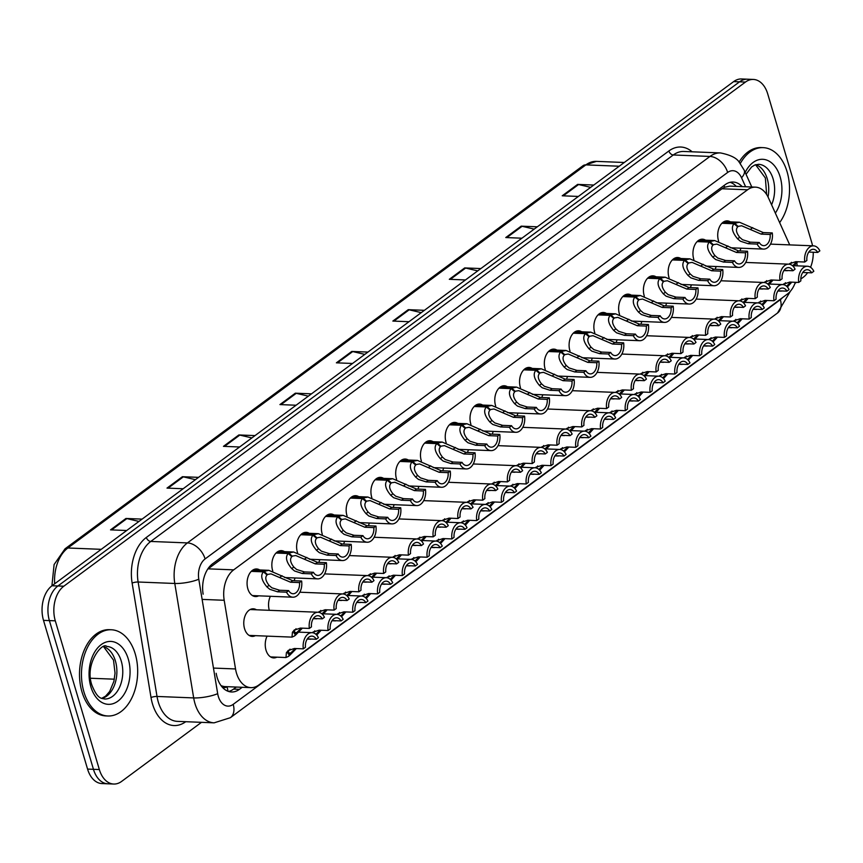 <?xml version="1.0" encoding="UTF-8"?>
<svg xmlns="http://www.w3.org/2000/svg" width="863" height="863" viewBox="0 0 863 863"><rect width="100%" height="100%" fill="white"/><g stroke="black" fill="none" stroke-linecap="round" stroke-linejoin="round"><path stroke-width="1.29" d="M470.939 424.423A13.808 8.986 -87.7 0 1 470.788 423.949A13.808 8.986 -87.7 0 1 479.558 404.078A13.808 8.986 -87.7 0 1 482.644 405.071M446.171 442.751A13.808 8.986 -87.7 0 1 446.02 442.277A13.808 8.986 -87.7 0 1 454.779 422.406A13.808 8.986 -87.7 0 1 457.875 423.388M421.392 461.069A13.808 8.986 -87.7 0 1 421.252 460.594A13.808 8.986 -87.7 0 1 430.011 440.723A13.808 8.986 -87.7 0 1 433.107 441.716M396.624 479.386A13.808 8.986 -87.7 0 1 396.473 478.911A13.808 8.986 -87.7 0 1 405.243 459.04A13.808 8.986 -87.7 0 1 408.328 460.033M347.088 516.031A13.808 8.986 -87.7 0 1 346.937 515.556A13.808 8.986 -87.7 0 1 355.696 495.686A13.808 8.986 -87.7 0 1 358.792 496.667M371.856 497.714A13.808 8.986 -87.7 0 1 371.705 497.239A13.808 8.986 -87.7 0 1 380.475 477.368A13.808 8.986 -87.7 0 1 383.56 478.35M272.773 570.993A13.808 8.986 -87.7 0 1 272.622 570.519A13.808 8.986 -87.7 0 1 281.392 550.648A13.808 8.986 -87.7 0 1 284.477 551.63M297.541 552.676A13.808 8.986 -87.7 0 1 297.39 552.201A13.808 8.986 -87.7 0 1 306.16 532.331A13.808 8.986 -87.7 0 1 309.245 533.312M322.309 534.348A13.808 8.986 -87.7 0 1 322.169 533.873A13.808 8.986 -87.7 0 1 330.928 514.003A13.808 8.986 -87.7 0 1 334.024 514.995M495.707 406.106A13.808 8.986 -87.7 0 1 495.556 405.632A13.808 8.986 -87.7 0 1 504.326 385.761A13.808 8.986 -87.7 0 1 507.412 386.753M520.475 387.789A13.808 8.986 -87.7 0 1 520.335 387.314A13.808 8.986 -87.7 0 1 529.095 367.444A13.808 8.986 -87.7 0 1 532.191 368.425M545.254 369.472A13.808 8.986 -87.7 0 1 545.103 368.986A13.808 8.986 -87.7 0 1 553.863 349.116A13.808 8.986 -87.7 0 1 556.959 350.108M570.022 351.144A13.808 8.986 -87.7 0 1 569.871 350.669A13.808 8.986 -87.7 0 1 578.642 330.799A13.808 8.986 -87.7 0 1 581.727 331.791M594.79 332.827A13.808 8.986 -87.7 0 1 594.639 332.352A13.808 8.986 -87.7 0 1 603.41 312.482A13.808 8.986 -87.7 0 1 606.495 313.463M619.558 314.51A13.808 8.986 -87.7 0 1 619.418 314.024A13.808 8.986 -87.7 0 1 628.178 294.154A13.808 8.986 -87.7 0 1 631.274 295.146M644.337 296.182A13.808 8.986 -87.7 0 1 644.186 295.707A13.808 8.986 -87.7 0 1 652.946 275.836A13.808 8.986 -87.7 0 1 656.042 276.829M669.105 277.864A13.808 8.986 -87.7 0 1 668.954 277.39A13.808 8.986 -87.7 0 1 677.725 257.519A13.808 8.986 -87.7 0 1 680.81 258.501M693.874 259.547A13.808 8.986 -87.7 0 1 693.723 259.073A13.808 8.986 -87.7 0 1 702.493 239.191A13.808 8.986 -87.7 0 1 705.578 240.184M718.642 241.219A13.808 8.986 -87.7 0 1 718.501 240.745A13.808 8.986 -87.7 0 1 727.261 220.874A13.808 8.986 -87.7 0 1 730.357 221.867M258.673 595.826A13.808 8.986 -87.7 0 1 255.513 596.56A13.808 8.986 -87.7 0 1 247.854 588.836A13.808 8.986 -87.7 0 1 256.613 568.965A13.808 8.986 -87.7 0 1 259.709 569.958M492.277 434.143A13.808 8.986 -87.7 0 1 493.323 431.403M467.509 452.471A13.808 8.986 -87.7 0 1 468.555 449.731M442.741 470.788A13.808 8.986 -87.7 0 1 443.787 468.048M417.962 489.105A13.808 8.986 -87.7 0 1 419.008 486.365M343.657 544.068A13.808 8.986 -87.7 0 1 344.704 541.328M318.879 562.396A13.808 8.986 -87.7 0 1 319.925 559.655M294.11 580.713A13.808 8.986 -87.7 0 1 295.157 577.973M269.31 610.303A13.808 8.986 -87.7 0 1 270.389 596.29M393.194 507.433A13.808 8.986 -87.7 0 1 394.24 504.693M368.425 525.75A13.808 8.986 -87.7 0 1 369.472 523.01M517.045 415.826A13.808 8.986 -87.7 0 1 518.091 413.086M541.824 397.509A13.808 8.986 -87.7 0 1 542.87 394.769M566.592 379.181A13.808 8.986 -87.7 0 1 567.638 376.441M591.36 360.863A13.808 8.986 -87.7 0 1 592.406 358.123M616.128 342.546A13.808 8.986 -87.7 0 1 617.174 339.806M640.907 324.229A13.808 8.986 -87.7 0 1 641.953 321.478M665.675 305.901A13.808 8.986 -87.7 0 1 666.721 303.161M690.443 287.584A13.808 8.986 -87.7 0 1 691.49 284.844M715.211 269.267A13.808 8.986 -87.7 0 1 716.258 266.516M739.99 250.939A13.808 8.986 -87.7 0 1 741.037 248.199M255.372 635.653A13.808 8.986 -87.7 0 1 252.212 636.398A13.808 8.986 -87.7 0 1 244.553 628.674A13.808 8.986 -87.7 0 1 253.323 608.803A13.808 8.986 -87.7 0 1 256.408 609.785M276.84 657.175A13.808 8.986 -87.7 0 1 273.69 657.908A13.808 8.986 -87.7 0 1 266.02 650.184A13.808 8.986 -87.7 0 1 267.088 636.128M789.721 244.887L768.415 197.778A25.89 16.85 92.3 0 0 755.481 187.152A25.89 16.85 92.3 0 0 747.563 189.784L233.679 569.86A25.89 16.85 92.3 0 0 224.197 600.281L235.534 668.954A25.89 16.85 92.3 0 0 236.494 673.162A25.89 16.85 92.3 0 0 250.863 687.638A25.89 16.85 92.3 0 0 258.781 685.006L787.434 294.003A25.89 16.85 92.3 0 0 795.373 282.298M250.863 687.638L225.329 686.614A25.89 16.85 -87.7 0 1 220.982 685.556M755.481 187.152L729.882 186.138L724.64 187.206L721.986 188.77L207.713 569.138M797.218 265.847A25.89 16.85 92.3 0 0 796.797 262.935M201.5 722.331L121.629 781.403A25.89 16.85 -87.7 0 1 113.711 784.036A25.89 16.85 -87.7 0 1 99.342 769.548L55.297 620.831A25.89 16.85 -87.7 0 1 63.808 586.214L745.438 82.071L739.548 81.834A25.89 16.85 -87.7 0 1 747.466 79.202A25.89 16.85 -87.7 0 0 739.548 81.834L57.918 585.977L739.548 81.834L733.658 81.597A25.89 16.85 -87.7 0 1 741.576 78.965L753.356 79.439A25.89 16.85 -87.7 0 1 767.725 93.916L811.77 242.632A25.89 16.85 -87.7 0 1 812.547 245.804M55.297 620.831L49.396 620.605A25.89 16.85 -87.7 0 1 57.918 585.977A25.89 16.85 -87.7 0 0 49.396 620.605L93.452 769.321L49.396 620.605L43.506 620.368A25.89 16.85 -87.7 0 1 52.017 585.74L733.658 81.597M113.711 784.036L107.821 783.798A25.89 16.85 -87.7 0 1 93.452 769.321A25.89 16.85 -87.7 0 0 107.821 783.798L101.92 783.561A25.89 16.85 -87.7 0 1 87.562 769.084L43.506 620.368M477.735 270.885L465.642 268.048A6.904 4.649 -126.5 0 0 464.704 267.918L480.864 268.566M465.47 279.957L449.31 279.31L464.704 267.918M534.197 229.127L522.104 226.289A6.904 4.649 -126.5 0 0 521.166 226.16L537.325 226.807M521.921 238.199L505.772 237.552L521.166 226.16M590.659 187.368L578.566 184.531A6.904 4.649 -126.5 0 0 577.627 184.402L593.787 185.049M578.383 196.44L562.223 195.793L577.627 184.402M308.35 396.16L296.257 393.323A6.904 4.649 -126.5 0 0 295.319 393.194L311.478 393.841M296.085 405.232L279.925 404.585L295.319 393.194M251.888 437.919L239.795 435.081A6.904 4.649 -126.5 0 0 238.868 434.952L255.017 435.599M239.623 446.991L223.463 446.344L238.868 434.952M195.426 479.677L183.344 476.84A6.904 4.649 -126.5 0 0 182.406 476.71L198.555 477.358M183.161 488.749L167.001 488.102L182.406 476.71M138.965 521.435L126.883 518.598A6.904 4.649 -126.5 0 0 125.944 518.469L142.104 519.116M126.699 530.508L110.54 529.86L125.944 518.469M421.273 312.643L409.181 309.806A6.904 4.649 -126.5 0 0 408.242 309.677L424.402 310.324M409.008 321.716L392.848 321.068L408.242 309.677M364.812 354.402L352.719 351.565A6.904 4.649 -126.5 0 0 351.78 351.435L367.94 352.082M352.546 363.474L336.387 362.827L351.78 351.435M216.192 673.291A25.89 16.85 92.3 0 0 217.152 677.498A25.89 16.85 92.3 0 0 231.521 691.975A25.89 16.85 92.3 0 0 239.439 689.343L242.212 687.293M236.311 687.056L233.539 689.106A25.89 16.85 -87.7 0 1 228.587 691.457M807.628 272.676A25.89 16.85 -87.7 0 1 803.259 277.26L800.799 279.083M796.398 282.341L794.985 283.388M813.237 252.244A25.89 16.85 -87.7 0 1 810.54 267.282M745.438 82.071A25.89 16.85 -87.7 0 1 753.356 79.439M742.158 186.624A25.89 16.85 92.3 0 0 733.108 182.028A25.89 16.85 92.3 0 0 725.19 184.66L212.611 563.766A25.89 16.85 92.3 0 0 203.129 594.186M730.141 182.309A25.89 16.85 -87.7 0 1 736.268 186.386M290.022 649.138L288.512 651.112L288.415 654.176L290.259 653.356L288.469 656.409L285.955 657.53L286.408 652.665L288.512 650.217M287.962 650.659L294.348 648.491L303.323 648.847A12.945 8.425 92.3 0 1 312.072 632.665L298.835 632.137M303.323 648.847L305.437 647.282A9.493 6.181 -87.7 0 1 311.931 636.117A9.493 6.181 -87.7 0 1 316.29 639.256L318.404 637.692A12.945 8.425 92.3 0 0 312.072 632.665M287.908 652.881L290.755 652.989L295.265 648.523M307.336 638.89L316.29 639.256M290.755 652.989L288.771 655.902M290.259 653.356L287.854 653.259M296.354 648.566L289.137 655.912M296.041 628.728L294.542 630.691L294.445 633.766L296.289 632.946L294.499 635.999L291.985 637.121L292.438 632.255L294.542 629.796M293.992 630.249L300.367 628.07L309.353 628.437A12.945 8.425 92.3 0 1 318.102 612.255L250.162 609.537M309.353 628.437L311.467 626.872A9.493 6.181 -87.7 0 1 317.962 615.707A9.493 6.181 -87.7 0 1 322.32 618.836L324.434 617.272A12.945 8.425 92.3 0 0 318.102 612.255M293.938 632.46L296.775 632.579L301.295 628.113M313.366 618.48L322.32 618.836M296.775 632.579L294.801 635.492M296.289 632.946L293.884 632.849M302.384 628.156L295.168 635.502M251.791 570.864L264.089 571.349L268.825 570.324L292.643 580.659L301.619 581.015A12.945 8.425 92.3 0 1 292.87 597.196A12.945 8.425 92.3 0 1 286.538 592.169L277.552 591.813L269.795 589.31L266.937 586.916C261.511 580.378 260.346 575.351 263.42 571.845L251.262 571.36M263.42 571.845L267.045 574.985C264.876 577.358 265.545 580.821 269.04 585.362L271.845 587.8L279.666 590.249L288.652 590.605A9.493 6.181 -87.7 0 0 293.01 593.744A9.493 6.181 -87.7 0 0 299.504 582.579L290.529 582.212L271.004 573.863L266.581 574.585M264.089 571.349L267.541 574.618M286.538 592.169L288.652 590.605M299.504 582.579L301.619 581.015M135.232 653.895A43.15 28.08 -87.7 0 1 107.843 715.988A43.15 28.08 -87.7 0 1 83.905 691.856A43.15 28.08 -87.7 0 1 111.295 629.763A43.15 28.08 -87.7 0 1 135.232 653.895M107.843 715.988L105.879 715.912A43.15 28.08 -87.7 0 1 81.942 691.781A43.15 28.08 -87.7 0 1 109.321 629.677L111.295 629.763M740.249 163.56A43.15 28.08 -87.7 0 1 763.151 147.638A43.15 28.08 -87.7 0 1 787.088 171.769A43.15 28.08 -87.7 0 1 779.634 222.6M739.073 162.115A43.15 28.08 -87.7 0 1 761.188 147.562L763.151 147.638M312.374 632.687L313.291 631.889M312.74 632.342L319.116 630.163L328.091 630.529A12.945 8.425 92.3 0 1 336.84 614.348L323.603 613.82M328.091 630.529L330.205 628.965A9.493 6.181 -87.7 0 1 336.71 617.8A9.493 6.181 -87.7 0 1 341.068 620.929L343.183 619.364A12.945 8.425 92.3 0 0 336.84 614.348M311.511 639.062L310.205 639.008M315.955 634.327L320.033 630.206M332.115 620.573L341.068 620.929M314.79 630.821L313.258 632.849M321.122 630.249L316.721 635.103M337.142 614.37L338.059 613.571M337.509 614.025L343.884 611.845L352.859 612.201A12.945 8.425 92.3 0 1 361.619 596.031L348.382 595.502M352.859 612.201L354.973 610.637A9.493 6.181 -87.7 0 1 361.478 599.472A9.493 6.181 -87.7 0 1 365.836 602.611L367.951 601.047A12.945 8.425 92.3 0 0 361.619 596.031M336.279 620.745L334.984 620.691M340.723 616.009L344.801 611.878M356.883 602.255L365.836 602.611M339.558 612.503L338.037 614.521M345.89 611.921L341.489 616.775M361.91 596.042L362.827 595.254M362.277 595.697L368.652 593.528L377.638 593.884A12.945 8.425 92.3 0 1 386.387 577.703L373.15 577.174M377.638 593.884L379.752 592.32A9.493 6.181 -87.7 0 1 386.246 581.155A9.493 6.181 -87.7 0 1 390.605 584.294L392.719 582.73A12.945 8.425 92.3 0 0 386.387 577.703M361.058 602.417L359.752 602.363M365.491 597.681L369.58 593.561M381.651 583.927L390.605 584.294M364.326 594.186L362.805 596.204M370.669 593.604L366.257 598.458M386.678 577.725L387.595 576.937M387.045 577.379L393.431 575.2L402.406 575.567A12.945 8.425 92.3 0 1 411.155 559.386L397.919 558.857M402.406 575.567L404.52 574.003A9.493 6.181 -87.7 0 1 411.015 562.838A9.493 6.181 -87.7 0 1 415.373 565.966L417.487 564.402A12.945 8.425 92.3 0 0 411.155 559.386M385.826 584.1L384.52 584.046M390.259 579.364L394.348 575.243M406.419 565.61L415.373 565.966M389.105 575.858L387.573 577.886M395.437 575.287L391.036 580.141M276.559 552.536L288.868 553.032L293.593 551.996L317.411 562.331L326.387 562.698A12.945 8.425 92.3 0 1 317.638 578.868A12.945 8.425 92.3 0 1 311.306 573.852L302.33 573.485L294.563 570.993L291.705 568.598C286.279 562.061 285.114 557.034 288.188 553.528L276.031 553.043M288.188 553.528L291.813 556.667C289.655 559.041 290.313 562.493 293.808 567.034L296.613 569.472L304.434 571.932L313.42 572.288A9.493 6.181 -87.7 0 0 317.778 575.416A9.493 6.181 -87.7 0 0 324.272 564.251L315.297 563.895L295.772 555.545L291.349 556.257M288.868 553.032L292.309 556.301M311.306 573.852L313.42 572.288M324.272 564.251L326.387 562.698M301.327 534.219L313.636 534.715L318.361 533.679L342.18 544.014L351.165 544.37A12.945 8.425 92.3 0 1 342.406 560.551A12.945 8.425 92.3 0 1 336.074 555.524L327.099 555.168L319.332 552.676L316.473 550.27C311.058 543.733 309.882 538.717 312.967 535.211L300.799 534.726M312.967 535.211L316.592 538.339C314.423 540.723 315.092 544.175 318.576 548.717L321.392 551.155L329.213 553.604L338.188 553.97A9.493 6.181 -87.7 0 0 342.546 557.099A9.493 6.181 -87.7 0 0 349.051 545.934L340.065 545.578L320.551 537.218L316.117 537.94M313.636 534.715L317.077 537.983M336.074 555.524L338.188 553.97M349.051 545.934L351.165 544.37M326.106 515.901L338.404 516.387L343.129 515.362L366.948 525.696L375.934 526.052A12.945 8.425 92.3 0 1 367.185 542.234A12.945 8.425 92.3 0 1 360.842 537.207L351.867 536.851L344.11 534.359L341.241 531.953C335.826 525.416 334.65 520.4 337.735 516.894L325.578 516.398M337.735 516.894L341.36 520.022C339.191 522.395 339.86 525.858 343.355 530.4L346.16 532.838L353.981 535.287L362.956 535.643A9.493 6.181 -87.7 0 0 367.314 538.782A9.493 6.181 -87.7 0 0 373.819 527.617L364.844 527.25L345.319 518.9L340.896 519.623M338.404 516.387L341.845 519.655M360.842 537.207L362.956 535.643M373.819 527.617L375.934 526.052M350.874 497.584L363.172 498.07L367.908 497.034L391.726 507.368L400.702 507.735A12.945 8.425 92.3 0 1 391.953 523.906A12.945 8.425 92.3 0 1 385.621 518.89L376.635 518.523L368.879 516.031L366.02 513.636C360.594 507.099 359.429 502.072 362.503 498.566L350.346 498.08M362.503 498.566L366.128 501.705C363.959 504.078 364.628 507.541 368.123 512.072L370.928 514.51L378.749 516.969L387.735 517.325A9.493 6.181 -87.7 0 0 392.093 520.465A9.493 6.181 -87.7 0 0 398.587 509.289L389.612 508.933L370.087 500.583L365.664 501.295M363.172 498.07L366.624 501.338M385.621 518.89L387.735 517.325M398.587 509.289L400.702 507.735M318.393 612.277L319.31 611.479M318.76 611.932L325.146 609.753L334.121 610.109A12.945 8.425 92.3 0 1 342.87 593.938L299.849 592.212M334.121 610.109L336.236 608.544A9.493 6.181 -87.7 0 1 342.73 597.379A9.493 6.181 -87.7 0 1 347.088 600.519L349.202 598.954A12.945 8.425 92.3 0 0 342.87 593.938M317.541 618.652L316.236 618.598M321.975 613.917L326.063 609.785M338.134 600.163L347.088 600.519M320.82 610.411L319.288 612.428M327.153 609.828L322.751 614.683M343.172 593.949L344.089 593.161M343.528 593.604L349.914 591.435L358.889 591.791A12.945 8.425 92.3 0 1 367.638 575.61L324.617 573.895M358.889 591.791L361.004 590.227A9.493 6.181 -87.7 0 1 367.509 579.062A9.493 6.181 -87.7 0 1 371.867 582.201L373.981 580.637A12.945 8.425 92.3 0 0 367.638 575.61M342.309 600.324L341.004 600.27M346.743 595.589L350.831 591.468M362.913 581.835L371.867 582.201M345.588 592.094L344.057 594.111M351.921 591.511L347.519 596.365M367.94 575.632L368.857 574.834M368.307 575.287L374.682 573.108L383.657 573.474A12.945 8.425 92.3 0 1 392.417 557.293L349.386 555.578M383.657 573.474L385.772 571.91A9.493 6.181 -87.7 0 1 392.277 560.745A9.493 6.181 -87.7 0 1 396.635 563.873L398.749 562.309A12.945 8.425 92.3 0 0 392.417 557.293M367.077 582.007L365.783 581.953M371.522 577.271L375.599 573.151M387.681 563.517L396.635 563.873M370.356 573.766L368.825 575.794M376.689 573.194L372.287 578.048M392.708 557.315L393.625 556.516M393.075 556.969L399.45 554.79L408.436 555.146A12.945 8.425 92.3 0 1 417.185 538.976L374.164 537.25M408.436 555.146L410.551 553.593A9.493 6.181 -87.7 0 1 417.045 542.417A9.493 6.181 -87.7 0 1 421.403 545.556L423.517 543.992A12.945 8.425 92.3 0 0 417.185 538.976M391.856 563.69L390.551 563.636M396.29 558.954L400.378 554.823M412.449 545.2L421.403 545.556M393.625 557.412L395.125 555.448M401.468 554.877L397.056 559.72M411.457 559.407L412.374 558.609M411.813 559.062L418.199 556.883L427.174 557.239A12.945 8.425 92.3 0 1 435.923 541.069L422.687 540.54M427.174 557.239L429.289 555.686A9.493 6.181 -87.7 0 1 435.793 544.51A9.493 6.181 -87.7 0 1 440.152 547.649L442.266 546.085A12.945 8.425 92.3 0 0 435.923 541.069M410.594 565.783L409.289 565.729M415.027 561.047L419.116 556.915M431.198 547.293L440.152 547.649M413.873 557.541L412.341 559.558M420.205 556.969L415.804 561.813M436.225 541.079L437.142 540.292M436.592 540.734L442.967 538.566L451.942 538.922A12.945 8.425 92.3 0 1 460.702 522.741L447.466 522.212M451.942 538.922L454.057 537.358A9.493 6.181 -87.7 0 1 460.562 526.193A9.493 6.181 -87.7 0 1 464.92 529.332L467.034 527.768A12.945 8.425 92.3 0 0 460.702 522.741M435.362 547.455L434.067 547.401M439.806 542.719L443.884 538.598M455.966 528.965L464.92 529.332M438.641 539.224L437.12 541.241M444.974 538.641L440.572 543.496M460.993 522.762L461.91 521.975M461.36 522.417L467.735 520.238L476.721 520.605A12.945 8.425 92.3 0 1 485.47 504.424L472.234 503.895M476.721 520.605L478.836 519.041A9.493 6.181 -87.7 0 1 485.33 507.876A9.493 6.181 -87.7 0 1 489.688 511.004L491.802 509.45A12.945 8.425 92.3 0 0 485.47 504.424M460.141 529.138L458.836 529.084M464.574 524.402L468.663 520.281M480.734 510.648L489.688 511.004M461.91 522.87L463.409 520.896M469.752 520.324L465.34 525.179M485.761 504.445L486.678 503.647M486.128 504.1L492.514 501.921L501.489 502.277A12.945 8.425 92.3 0 1 510.238 486.106L497.002 485.578M501.489 502.277L503.604 500.723A9.493 6.181 -87.7 0 1 510.098 489.548A9.493 6.181 -87.7 0 1 514.456 492.687L516.57 491.123A12.945 8.425 92.3 0 0 510.238 486.106M484.909 510.82L483.604 510.767M489.343 506.085L493.431 501.964M505.502 492.331L514.456 492.687M488.188 502.579L486.656 504.607M494.521 502.007L490.119 506.851M417.476 538.987L418.393 538.199M417.843 538.641L424.229 536.473L433.204 536.829A12.945 8.425 92.3 0 1 441.953 520.648L398.933 518.933M433.204 536.829L435.319 535.265A9.493 6.181 -87.7 0 1 441.813 524.1A9.493 6.181 -87.7 0 1 446.171 527.239L448.285 525.675A12.945 8.425 92.3 0 0 441.953 520.648M416.624 545.362L415.319 545.308M421.058 540.626L425.146 536.506M437.217 526.872L446.171 527.239M419.903 537.131L418.372 539.148M426.236 536.549L421.834 541.403M442.255 520.669L443.172 519.882M442.611 520.324L448.997 518.145L457.973 518.512A12.945 8.425 92.3 0 1 466.721 502.331L423.701 500.616M457.973 518.512L460.087 516.948A9.493 6.181 -87.7 0 1 466.592 505.783A9.493 6.181 -87.7 0 1 470.95 508.911L473.064 507.347A12.945 8.425 92.3 0 0 466.721 502.331M441.392 527.045L440.087 526.991M445.826 522.309L449.914 518.188M461.996 508.555L470.95 508.911M444.672 518.803L443.14 520.831M451.004 518.231L446.603 523.086M467.023 502.352L467.94 501.554M467.39 502.007L473.765 499.828L482.741 500.184A12.945 8.425 92.3 0 1 491.5 484.014L448.469 482.288M482.741 500.184L484.855 498.631A9.493 6.181 -87.7 0 1 491.36 487.455A9.493 6.181 -87.7 0 1 495.718 490.594L497.832 489.03A12.945 8.425 92.3 0 0 491.5 484.014M466.16 508.728L464.866 508.674M470.605 503.992L474.682 499.871M486.764 490.238L495.718 490.594M469.44 500.486L467.908 502.514M475.772 499.914L471.371 504.758M491.791 484.035L492.708 483.237M492.158 483.679L498.534 481.511L507.52 481.867A12.945 8.425 92.3 0 1 516.268 465.686L473.248 463.97M507.52 481.867L509.634 480.303A9.493 6.181 -87.7 0 1 516.128 469.138A9.493 6.181 -87.7 0 1 520.486 472.277L522.6 470.713A12.945 8.425 92.3 0 0 516.268 465.686M490.939 490.4L489.634 490.346M495.373 485.664L499.461 481.543M511.532 471.91L520.486 472.277M492.708 484.132L494.208 482.169M500.551 481.586L496.139 486.441M375.642 479.256L387.951 479.752L392.676 478.717L416.495 489.051L425.47 489.407A12.945 8.425 92.3 0 1 416.721 505.589A12.945 8.425 92.3 0 1 410.389 500.562L401.414 500.206L393.647 497.714L390.788 495.308C385.362 488.771 384.197 483.755 387.271 480.249L375.114 479.763M387.271 480.249L390.896 483.377C388.738 485.761 389.396 489.213 392.892 493.755L395.696 496.193L403.517 498.641L412.503 499.008A9.493 6.181 -87.7 0 0 416.861 502.137A9.493 6.181 -87.7 0 0 423.355 490.971L414.38 490.616L394.855 482.255L390.432 482.978M387.951 479.752L391.392 483.021M410.389 500.562L412.503 499.008M423.355 490.971L425.47 489.407M400.41 460.939L412.719 461.425L417.444 460.4L441.263 470.734L450.249 471.09A12.945 8.425 92.3 0 1 441.489 487.271A12.945 8.425 92.3 0 1 435.157 482.244L426.182 481.888L418.415 479.397L415.556 476.991C410.141 470.454 408.965 465.437 412.05 461.932L399.882 461.435M412.05 461.932L415.675 465.06C413.506 467.433 414.175 470.896 417.66 475.437L420.475 477.875L428.296 480.324L437.271 480.68A9.493 6.181 -87.7 0 0 441.629 483.819A9.493 6.181 -87.7 0 0 448.134 472.654L439.148 472.288L419.634 463.938L415.2 464.661M412.719 461.425L416.16 464.693M435.157 482.244L437.271 480.68M448.134 472.654L450.249 471.09M425.189 442.622L437.487 443.107L442.212 442.072L466.031 452.406L475.017 452.773A12.945 8.425 92.3 0 1 466.268 468.943A12.945 8.425 92.3 0 1 459.925 463.927L450.95 463.571L443.183 461.069L440.324 458.674C434.909 452.136 433.733 447.11 436.818 443.604L424.661 443.118M436.818 443.604L440.443 446.743C438.275 449.116 438.943 452.579 442.439 457.11L445.243 459.548L453.064 462.007L462.039 462.363A9.493 6.181 -87.7 0 0 466.398 465.502A9.493 6.181 -87.7 0 0 472.902 454.326L463.927 453.97L444.402 445.621L439.979 446.333M437.487 443.107L440.928 446.376M459.925 463.927L462.039 462.363M472.902 454.326L475.017 452.773M510.54 486.128L511.457 485.33M510.896 485.772L517.282 483.604L526.257 483.96A12.945 8.425 92.3 0 1 535.006 467.778L521.77 467.25M526.257 483.96L528.372 482.395A9.493 6.181 -87.7 0 1 534.877 471.23A9.493 6.181 -87.7 0 1 539.235 474.37L541.349 472.805A12.945 8.425 92.3 0 0 535.006 467.778M509.677 492.493L508.372 492.439M514.111 487.757L518.199 483.636M530.281 474.003L539.235 474.37M512.956 484.262L511.425 486.279M519.289 483.679L514.887 488.534M535.308 467.8L536.225 467.012M535.675 467.455L542.05 465.276L551.026 465.642A12.945 8.425 92.3 0 1 559.785 449.461L546.549 448.933M551.026 465.642L553.14 464.078A9.493 6.181 -87.7 0 1 559.645 452.913A9.493 6.181 -87.7 0 1 564.003 456.042L566.117 454.488A12.945 8.425 92.3 0 0 559.785 449.461M534.445 474.175L533.151 474.121M538.89 469.44L542.967 465.319M555.049 455.686L564.003 456.042M537.725 465.934L536.203 467.962M544.057 465.362L539.655 470.216M560.076 449.483L560.993 448.684M560.443 449.138L566.818 446.958L575.804 447.314A12.945 8.425 92.3 0 1 584.553 431.144L571.317 430.615M575.804 447.314L577.919 445.761A9.493 6.181 -87.7 0 1 584.413 434.585A9.493 6.181 -87.7 0 1 588.771 437.724L590.885 436.16A12.945 8.425 92.3 0 0 584.553 431.144M559.224 455.858L557.919 455.804M563.658 451.122L567.746 447.002M579.817 437.368L588.771 437.724M560.993 449.58L562.493 447.617M568.836 447.045L564.424 451.888M584.844 431.166L585.761 430.367M585.211 430.81L591.597 428.641L600.572 428.997A12.945 8.425 92.3 0 1 609.321 412.816L596.085 412.287M600.572 428.997L602.687 427.433A9.493 6.181 -87.7 0 1 609.181 416.268A9.493 6.181 -87.7 0 1 613.539 419.407L615.653 417.843A12.945 8.425 92.3 0 0 609.321 412.816M583.992 437.53L582.687 437.476M588.426 432.795L592.514 428.674M604.585 419.051L613.539 419.407M587.272 429.299L585.74 431.317M593.604 428.717L589.202 433.571M609.623 412.838L610.54 412.05M609.979 412.492L616.365 410.324L625.341 410.68A12.945 8.425 92.3 0 1 634.089 394.499L620.853 393.97M625.341 410.68L627.455 409.116A9.493 6.181 -87.7 0 1 633.96 397.951A9.493 6.181 -87.7 0 1 638.318 401.079L640.432 399.526A12.945 8.425 92.3 0 0 634.089 394.499M608.76 419.213L607.455 419.159M613.194 414.477L617.282 410.357M629.364 400.723L638.318 401.079M612.04 410.971L610.508 412.999M618.372 410.4L613.971 415.254M634.391 394.52L635.308 393.722M634.758 394.175L641.133 391.996L650.109 392.352A12.945 8.425 92.3 0 1 658.868 376.182L645.632 375.653M650.109 392.352L652.223 390.799A9.493 6.181 -87.7 0 1 658.728 379.634A9.493 6.181 -87.7 0 1 663.086 382.762L665.2 381.198A12.945 8.425 92.3 0 0 658.868 376.182M633.528 400.896L632.234 400.842M637.973 396.16L642.05 392.039M654.132 382.406L663.086 382.762M636.808 392.654L635.287 394.682M643.14 392.082L638.739 396.926M516.559 465.707L517.476 464.92M516.926 465.362L523.312 463.183L532.288 463.55A12.945 8.425 92.3 0 1 541.036 447.368L498.016 445.653M532.288 463.55L534.402 461.985A9.493 6.181 -87.7 0 1 540.896 450.82A9.493 6.181 -87.7 0 1 545.254 453.949L547.369 452.395A12.945 8.425 92.3 0 0 541.036 447.368M515.707 472.083L514.402 472.029M520.141 467.347L524.229 463.226M536.301 453.593L545.254 453.949M518.987 463.841L517.455 465.869M525.319 463.269L520.918 468.124M541.338 447.39L542.255 446.592M541.694 447.045L548.081 444.866L557.056 445.222A12.945 8.425 92.3 0 1 565.804 429.051L522.784 427.325M557.056 445.222L559.17 443.668A9.493 6.181 -87.7 0 1 565.675 432.492A9.493 6.181 -87.7 0 1 570.033 435.632L572.147 434.067A12.945 8.425 92.3 0 0 565.804 429.051M540.475 453.765L539.17 453.711M544.909 449.03L548.997 444.909M561.079 435.276L570.033 435.632M543.755 445.524L542.223 447.552M550.087 444.952L545.686 449.796M566.106 429.073L567.023 428.275M566.473 428.717L572.849 426.549L581.824 426.905A12.945 8.425 92.3 0 1 590.583 410.723L547.552 409.008M581.824 426.905L583.938 425.34A9.493 6.181 -87.7 0 1 590.443 414.175A9.493 6.181 -87.7 0 1 594.801 417.314L596.916 415.75A12.945 8.425 92.3 0 0 590.583 410.723M565.243 435.437L563.949 435.384M569.688 430.702L573.766 426.581M585.848 416.958L594.801 417.314M568.523 427.207L566.991 429.224M574.855 426.624L570.454 431.478M590.875 410.745L591.791 409.957M591.241 410.4L597.617 408.221L606.603 408.587A12.945 8.425 92.3 0 1 615.351 392.406L572.331 390.691M606.603 408.587L608.706 407.023A9.493 6.181 -87.7 0 1 615.211 395.858A9.493 6.181 -87.7 0 1 619.569 398.986L621.684 397.433A12.945 8.425 92.3 0 0 615.351 392.406M590.022 417.12L588.717 417.066M594.456 412.385L598.544 408.264M610.616 398.63L619.569 398.986M591.791 410.853L593.291 408.879M599.634 408.307L595.222 413.161M615.643 392.428L616.56 391.629M616.009 392.082L622.396 389.903L631.371 390.259A12.945 8.425 92.3 0 1 640.119 374.089L597.099 372.363M631.371 390.259L633.485 388.706A9.493 6.181 -87.7 0 1 639.979 377.53A9.493 6.181 -87.7 0 1 644.337 380.669L646.452 379.105A12.945 8.425 92.3 0 0 640.119 374.089M614.79 398.803L613.485 398.749M619.224 394.067L623.313 389.947M635.384 380.313L644.337 380.669M618.07 390.561L616.538 392.589M624.402 389.99L620.001 394.833M640.422 374.111L641.338 373.312M640.778 373.755L647.164 371.586L656.139 371.942A12.945 8.425 92.3 0 1 664.888 355.761L621.867 354.046M656.139 371.942L658.253 370.378A9.493 6.181 -87.7 0 1 664.758 359.213A9.493 6.181 -87.7 0 1 669.116 362.352L671.231 360.788A12.945 8.425 92.3 0 0 664.888 355.761M639.559 380.475L638.253 380.432M643.992 375.75L648.081 371.619M660.163 361.996L669.116 362.352M642.838 372.244L641.306 374.262M649.17 371.662L644.769 376.516M449.957 424.294L462.255 424.79L466.991 423.755L490.81 434.089L499.785 434.445A12.945 8.425 92.3 0 1 491.036 450.626A12.945 8.425 92.3 0 1 484.704 445.599L475.718 445.243L467.962 442.751L465.103 440.346C459.677 433.809 458.512 428.792 461.586 425.286L449.429 424.801M461.586 425.286L465.211 428.415C463.043 430.799 463.711 434.251 467.207 438.792L470.011 441.23L477.832 443.679L486.808 444.046A9.493 6.181 -87.7 0 0 491.176 447.174A9.493 6.181 -87.7 0 0 497.671 436.009L488.695 435.653L469.17 427.293L464.747 428.016M462.255 424.79L465.707 428.059M484.704 445.599L486.808 444.046M497.671 436.009L499.785 434.445M474.726 405.977L487.034 406.473L491.759 405.437L515.578 415.772L524.553 416.128A12.945 8.425 92.3 0 1 515.804 432.309A12.945 8.425 92.3 0 1 509.472 427.282L500.497 426.926L492.73 424.434L489.871 422.029C484.445 415.491 483.28 410.475 486.354 406.969L474.197 406.484M486.354 406.969L489.979 410.098C487.822 412.471 488.48 415.934 491.975 420.475L494.779 422.913L502.6 425.362L511.586 425.718A9.493 6.181 -87.7 0 0 515.945 428.857A9.493 6.181 -87.7 0 0 522.439 417.692L513.463 417.325L493.938 408.976L489.515 409.698M487.034 406.473L490.475 409.731M509.472 427.282L511.586 425.718M522.439 417.692L524.553 416.128M499.494 387.66L511.802 388.145L516.527 387.109L540.346 397.444L549.332 397.811A12.945 8.425 92.3 0 1 540.572 413.981A12.945 8.425 92.3 0 1 534.24 408.965L525.265 408.609L517.498 406.106L514.639 403.711C509.224 397.174 508.048 392.147 511.133 388.641L498.965 388.156M511.133 388.641L514.758 391.78C512.59 394.154 513.258 397.616 516.743 402.147L519.558 404.596L527.379 407.045L536.355 407.401A9.493 6.181 -87.7 0 0 540.713 410.54A9.493 6.181 -87.7 0 0 547.218 399.364L538.232 399.008L518.717 390.659L514.283 391.371M511.802 388.145L515.243 391.414M534.24 408.965L536.355 407.401M547.218 399.364L549.332 397.811M524.273 369.332L536.57 369.828L541.295 368.792L565.114 379.127L574.1 379.483A12.945 8.425 92.3 0 1 565.351 395.664A12.945 8.425 92.3 0 1 559.008 390.648L550.033 390.281L542.266 387.789L539.407 385.394C533.992 378.846 532.816 373.83 535.901 370.324L523.744 369.839M535.901 370.324L539.526 373.452C537.358 375.837 538.027 379.289 541.522 383.83L544.326 386.268L552.147 388.717L561.123 389.084A9.493 6.181 -87.7 0 0 565.481 392.212A9.493 6.181 -87.7 0 0 571.986 381.047L563.01 380.691L543.485 372.331L539.062 373.053M536.57 369.828L540.011 373.096M559.008 390.648L561.123 389.084M571.986 381.047L574.1 379.483M549.041 351.014L561.338 351.511L566.074 350.475L589.893 360.81L598.868 361.166A12.945 8.425 92.3 0 1 590.119 377.347A12.945 8.425 92.3 0 1 583.787 372.32L574.801 371.964L567.045 369.472L564.186 367.066C558.76 360.529 557.595 355.513 560.67 352.007L548.512 351.521M560.67 352.007L564.294 355.135C562.126 357.509 562.795 360.971 566.29 365.513L569.095 367.951L576.915 370.4L585.891 370.756A9.493 6.181 -87.7 0 0 590.26 373.895A9.493 6.181 -87.7 0 0 596.754 362.73L587.779 362.374L568.253 354.013L563.83 354.736M561.338 351.511L564.79 354.769M583.787 372.32L585.891 370.756M596.754 362.73L598.868 361.166M573.809 332.697L586.117 333.183L590.842 332.147L614.661 342.482L623.636 342.848A12.945 8.425 92.3 0 1 614.888 359.019A12.945 8.425 92.3 0 1 608.555 354.003L599.569 353.647L591.813 351.144L588.954 348.749C583.528 342.212 582.363 337.185 585.438 333.679L573.28 333.194M585.438 333.679L589.062 336.818C586.905 339.191 587.563 342.654 591.058 347.196L593.863 349.634L601.684 352.082L610.67 352.438A9.493 6.181 -87.7 0 0 615.028 355.578A9.493 6.181 -87.7 0 0 621.522 344.402L612.547 344.046L593.021 335.696L588.598 336.408M586.117 333.183L589.558 336.451M608.555 354.003L610.67 352.438M621.522 344.402L623.636 342.848M659.159 376.203L660.076 375.405M659.526 375.847L665.902 373.679L674.888 374.035A12.945 8.425 92.3 0 1 683.636 357.854L670.4 357.325M674.888 374.035L677.002 372.471A9.493 6.181 -87.7 0 1 683.496 361.306A9.493 6.181 -87.7 0 1 687.854 364.445L689.969 362.881A12.945 8.425 92.3 0 0 683.636 357.854M658.307 382.568L657.002 382.525M662.741 377.843L666.829 373.711M678.901 364.089L687.854 364.445M661.576 374.337L660.055 376.354M667.919 373.755L663.507 378.609M683.928 357.875L684.844 357.088M684.294 357.53L690.68 355.362L699.656 355.718A12.945 8.425 92.3 0 1 708.404 339.537L695.168 339.008M699.656 355.718L701.77 354.154A9.493 6.181 -87.7 0 1 708.264 342.989A9.493 6.181 -87.7 0 1 712.622 346.117L714.737 344.564A12.945 8.425 92.3 0 0 708.404 339.537M683.075 364.251L681.77 364.197M687.509 359.515L691.597 355.394M703.669 345.761L712.622 346.117M686.355 356.009L684.823 358.037M692.687 355.437L688.286 360.292M708.706 339.558L709.623 338.76M709.062 339.213L715.449 337.034L724.424 337.39A12.945 8.425 92.3 0 1 733.172 321.219L719.936 320.691M724.424 337.39L726.538 335.836A9.493 6.181 -87.7 0 1 733.043 324.671A9.493 6.181 -87.7 0 1 737.401 327.8L739.515 326.236A12.945 8.425 92.3 0 0 733.172 321.219M707.843 345.934L706.538 345.88M712.277 341.198L716.366 337.077M728.448 327.444L737.401 327.8M711.123 337.692L709.591 339.72M717.455 337.12L713.054 341.975M733.474 321.241L734.391 320.443M733.841 320.885L740.217 318.717L749.192 319.073A12.945 8.425 92.3 0 1 757.951 302.891L744.715 302.363M749.192 319.073L751.306 317.508A9.493 6.181 -87.7 0 1 757.811 306.343A9.493 6.181 -87.7 0 1 762.169 309.483L764.284 307.918A12.945 8.425 92.3 0 0 757.951 302.891M732.611 327.606L731.317 327.562M737.056 322.881L741.134 318.749M753.216 309.127L762.169 309.483M735.891 319.375L734.37 321.392M742.223 318.792L737.822 323.647M758.243 302.913L759.16 302.126M758.609 302.568L764.985 300.4L773.971 300.756A12.945 8.425 92.3 0 1 782.719 284.574L769.483 284.046M773.971 300.756L776.085 299.191A9.493 6.181 -87.7 0 1 782.579 288.026A9.493 6.181 -87.7 0 1 786.937 291.155L789.052 289.601A12.945 8.425 92.3 0 0 782.719 284.574M757.39 309.288L756.085 309.234M761.824 304.553L765.913 300.432M777.984 290.799L786.937 291.155M759.16 303.021L760.659 301.047M767.002 300.475L762.59 305.329M783.011 284.596L783.928 283.798M783.377 284.251L789.764 282.072L798.739 282.438A12.945 8.425 92.3 0 1 807.488 266.257L794.251 265.728M798.739 282.438L800.853 280.874A9.493 6.181 -87.7 0 1 807.347 269.709A9.493 6.181 -87.7 0 1 811.705 272.837L813.82 271.273A12.945 8.425 92.3 0 0 807.488 266.257M782.158 290.971L780.853 290.917M786.592 286.236L790.681 282.115M802.752 272.481L811.705 272.837M785.438 282.73L783.906 284.758M791.77 282.158L787.369 287.012M665.19 355.783L666.107 354.995M665.556 355.437L671.932 353.269L680.907 353.625A12.945 8.425 92.3 0 1 689.666 337.444L646.635 335.729M680.907 353.625L683.021 352.061A9.493 6.181 -87.7 0 1 689.526 340.896A9.493 6.181 -87.7 0 1 693.884 344.024L695.999 342.471A12.945 8.425 92.3 0 0 689.666 337.444M664.327 362.158L663.032 362.104M668.771 357.422L672.849 353.301M684.931 343.668L693.884 344.024M667.606 353.916L666.074 355.944M673.938 353.345L669.537 358.199M689.958 337.465L690.875 336.667M690.324 337.12L696.7 334.941L705.686 335.297A12.945 8.425 92.3 0 1 714.435 319.127L671.414 317.401M705.686 335.297L707.789 333.744A9.493 6.181 -87.7 0 1 714.294 322.579A9.493 6.181 -87.7 0 1 718.652 325.707L720.767 324.143A12.945 8.425 92.3 0 0 714.435 319.127M689.106 343.841L687.8 343.787M693.539 339.105L697.628 334.984M709.699 325.351L718.652 325.707M692.374 335.599L690.853 337.627M698.717 335.027L694.305 339.882M714.726 319.148L715.643 318.35M715.093 318.792L721.468 316.624L730.454 316.98A12.945 8.425 92.3 0 1 739.203 300.799L696.182 299.083M730.454 316.98L732.568 315.416A9.493 6.181 -87.7 0 1 739.062 304.251A9.493 6.181 -87.7 0 1 743.421 307.39L745.535 305.826A12.945 8.425 92.3 0 0 739.203 300.799M713.874 325.513L712.568 325.47M718.307 320.788L722.396 316.656M734.467 307.034L743.421 307.39M717.153 317.282L715.621 319.299M723.485 316.699L719.084 321.554M739.505 300.82L740.422 300.033M739.861 300.475L746.247 298.307L755.222 298.663A12.945 8.425 92.3 0 1 763.971 282.481L720.95 280.766M755.222 298.663L757.336 297.099A9.493 6.181 -87.7 0 1 763.841 285.933A9.493 6.181 -87.7 0 1 768.199 289.062L770.314 287.508A12.945 8.425 92.3 0 0 763.971 282.481M738.642 307.196L737.336 307.142M743.075 302.46L747.164 298.339M759.246 288.706L768.199 289.062M741.921 298.954L740.389 300.982M748.253 298.382L743.852 303.237M764.273 282.503L765.19 281.705M764.64 282.158L771.015 279.979L779.99 280.346A12.945 8.425 92.3 0 1 788.75 264.164L745.718 262.438M779.99 280.346L782.105 278.781A9.493 6.181 -87.7 0 1 788.609 267.616A9.493 6.181 -87.7 0 1 792.968 270.745L795.082 269.18A12.945 8.425 92.3 0 0 788.75 264.164M763.41 288.878L762.115 288.825M767.854 284.143L771.932 280.022M784.014 270.389L792.968 270.745M766.689 280.637L765.157 282.665M773.021 280.065L768.62 284.919M789.041 264.186L789.958 263.388M789.408 263.841L795.783 261.662L804.769 262.018A12.945 8.425 92.3 0 1 813.518 245.847L770.497 244.121M804.769 262.018L806.873 260.453A9.493 6.181 -87.7 0 1 813.378 249.288A9.493 6.181 -87.7 0 1 817.736 252.428L819.85 250.863A12.945 8.425 92.3 0 0 813.518 245.847M788.189 270.551L786.883 270.507M792.622 265.826L796.711 261.694M808.782 252.072L817.736 252.428M789.958 264.283L791.457 262.32M797.8 261.737L793.388 266.591M598.577 314.369L610.885 314.866L615.61 313.83L639.429 324.164L648.415 324.52A12.945 8.425 92.3 0 1 639.656 340.702A12.945 8.425 92.3 0 1 633.323 335.685L624.348 335.319L616.581 332.827L613.722 330.432C608.307 323.895 607.131 318.868 610.217 315.362L598.048 314.876M610.217 315.362L613.83 318.49C611.673 320.874 612.342 324.326 615.826 328.868L618.642 331.306L626.462 333.754L635.438 334.121A9.493 6.181 -87.7 0 0 639.796 337.25A9.493 6.181 -87.7 0 0 646.301 326.085L637.315 325.729L617.8 317.368L613.366 318.091M610.885 314.866L614.327 318.134M633.323 335.685L635.438 334.121M646.301 326.085L648.415 324.52M623.356 296.052L635.653 296.548L640.378 295.513L664.197 305.847L673.183 306.203A12.945 8.425 92.3 0 1 664.434 322.384A12.945 8.425 92.3 0 1 658.091 317.357L649.116 317.001L641.349 314.51L638.491 312.104C633.075 305.567 631.899 300.551 634.985 297.045L622.827 296.559M634.985 297.045L638.609 300.173C636.441 302.546 637.11 306.009 640.605 310.551L643.41 312.989L651.231 315.437L660.206 315.793A9.493 6.181 -87.7 0 0 664.564 318.932A9.493 6.181 -87.7 0 0 671.069 307.767L662.094 307.411L642.568 299.051L638.145 299.774M635.653 296.548L639.095 299.806M658.091 317.357L660.206 315.793M671.069 307.767L673.183 306.203M648.124 277.735L660.422 278.22L665.157 277.185L688.976 287.519L697.951 287.886A12.945 8.425 92.3 0 1 689.203 304.056A12.945 8.425 92.3 0 1 682.87 299.04L673.884 298.684L666.128 296.182L663.269 293.787C657.843 287.25 656.678 282.223 659.753 278.717L647.595 278.231M659.753 278.717L663.377 281.856C661.209 284.229 661.878 287.692 665.373 292.233L668.178 294.671L675.999 297.12L684.974 297.476A9.493 6.181 -87.7 0 0 689.343 300.615A9.493 6.181 -87.7 0 0 695.837 289.45L686.862 289.083L667.336 280.734L662.913 281.457M660.422 278.22L663.874 281.489M682.87 299.04L684.974 297.476M695.837 289.45L697.951 287.886M672.892 259.407L685.2 259.903L689.925 258.868L713.744 269.202L722.719 269.558A12.945 8.425 92.3 0 1 713.971 285.739A12.945 8.425 92.3 0 1 707.638 280.723L698.652 280.356L690.896 277.864L688.038 275.47C682.611 268.932 681.446 263.905 684.521 260.399L672.363 259.914M684.521 260.399L688.145 263.539C685.988 265.912 686.646 269.364 690.141 273.905L692.946 276.343L700.767 278.803L709.753 279.159A9.493 6.181 -87.7 0 0 714.111 282.287A9.493 6.181 -87.7 0 0 720.605 271.122L711.63 270.766L692.104 262.406L687.682 263.129M685.2 259.903L688.642 263.172M707.638 280.723L709.753 279.159M720.605 271.122L722.719 269.558M697.66 241.09L709.969 241.586L714.693 240.55L738.512 250.885L747.487 251.241A12.945 8.425 92.3 0 1 738.739 267.422A12.945 8.425 92.3 0 1 732.407 262.395L723.431 262.039L715.664 259.547L712.806 257.142C707.39 250.604 706.214 245.588 709.3 242.082L697.131 241.597M709.3 242.082L712.914 245.211C710.756 247.584 711.425 251.047 714.909 255.588L717.725 258.026L725.546 260.475L734.521 260.831A9.493 6.181 -87.7 0 0 738.879 263.97A9.493 6.181 -87.7 0 0 745.384 252.805L736.398 252.449L716.883 244.089L712.45 244.812M709.969 241.586L713.41 244.844M732.407 262.395L734.521 260.831M745.384 252.805L747.487 251.241M722.439 222.773L734.737 223.258L739.462 222.223L763.28 232.557L772.266 232.924A12.945 8.425 92.3 0 1 763.518 249.094A12.945 8.425 92.3 0 1 757.175 244.078L748.199 243.722L740.432 241.219L737.574 238.824C732.158 232.287 730.983 227.26 734.068 223.754L721.91 223.269M734.068 223.754L737.692 226.893C735.524 229.267 736.193 232.73 739.688 237.271L742.493 239.709L750.314 242.158L759.289 242.514A9.493 6.181 -87.7 0 0 763.647 245.653A9.493 6.181 -87.7 0 0 770.152 234.488L761.177 234.121L741.651 225.772L737.229 226.494M734.737 223.258L738.178 226.527M757.175 244.078L759.289 242.514M770.152 234.488L772.266 232.924M213.463 668.07L235.534 668.954M221.532 686.29A8.63 5.62 92.3 0 0 226.98 686.721A25.89 17.422 53.5 0 1 227.951 691.231M724.014 185.534A25.89 17.422 53.5 0 1 724.64 187.206M735.621 185.718A25.89 11.996 155.7 0 1 735.33 186.354M202.125 599.397L224.197 600.281M208.091 568.846L233.679 569.86M721.986 188.77L747.563 189.784M90.539 678.242L114.358 679.192M101.251 549.332L67.875 547.994A8.63 5.804 -126.5 0 0 65.038 548.803L583.021 165.696A8.63 5.804 53.5 0 1 585.858 164.887L67.875 547.994A34.52 22.46 92.3 0 0 54.682 583.766M583.021 165.696L596.409 161.381A34.52 22.46 92.3 0 0 585.858 164.887L619.235 166.225M87.562 769.084L99.342 769.548M52.017 585.74L63.808 586.214M352.719 351.565L337.444 362.87M296.257 393.323L280.982 404.628M239.795 435.081L224.52 446.387M183.344 476.84L168.058 488.145M126.883 518.598L111.597 529.904M409.181 309.806L393.906 321.112M465.642 268.048L450.367 279.353M522.104 226.289L506.829 237.595M578.566 184.531L563.28 195.836M233.539 689.106L239.439 689.343M745.61 186.764L741.544 177.778A17.26 11.23 92.3 0 0 727.638 172.46L205.103 558.933A17.26 11.23 92.3 0 0 198.792 579.202L217.681 693.658A17.26 11.23 92.3 0 0 218.328 696.463A17.26 11.23 92.3 0 0 233.183 704.359L780.335 299.677A17.26 11.23 92.3 0 0 782.385 297.746M214.121 722.838A34.52 22.46 -87.7 0 1 194.962 703.528A34.52 22.46 -87.7 0 1 193.679 697.919L157.023 696.452A34.52 22.46 92.3 0 0 158.296 702.061A34.52 22.46 92.3 0 0 177.454 721.371L214.121 722.838L230.345 717.714A17.26 11.618 -126.5 0 0 233.183 704.359M185.75 721.705A38.835 25.275 -87.7 0 1 152.46 703.83A38.835 25.275 -87.7 0 1 151.014 697.52L132.125 583.075A38.835 25.275 -87.7 0 1 146.343 537.444L668.879 150.971A38.835 25.275 -87.7 0 1 692.148 151.802M217.681 693.658A17.26 3.959 170.6 0 1 193.679 697.919L174.79 583.474L138.123 582.007L157.023 696.452A4.315 0.992 -9.4 0 0 151.014 697.52M198.792 579.202A17.26 3.959 170.6 0 1 174.79 583.474A34.52 22.46 -87.7 0 1 187.422 542.913L150.755 541.446A34.52 22.46 92.3 0 0 138.123 582.007A4.315 0.992 -9.4 0 0 132.125 583.075M205.103 558.933A17.26 11.618 -126.5 0 0 187.422 542.913L709.958 156.44L673.291 154.973L150.755 541.446A4.315 2.902 53.5 0 1 146.343 537.444M727.638 172.46A17.26 11.618 -126.5 0 0 709.958 156.44A34.52 22.46 -87.7 0 1 720.519 152.934L683.852 151.467A34.52 22.46 92.3 0 0 673.291 154.973A4.315 2.902 53.5 0 1 668.879 150.971M751.802 187.012L744.176 170.151A17.26 7.994 155.7 0 1 741.544 177.778M790.379 291.263L777.498 313.032A17.26 11.618 -126.5 0 0 780.335 299.677M288.512 651.112L286.408 652.665M294.542 630.691L292.438 632.255M290.529 582.212L292.643 580.659M279.946 577.293L282.05 575.729M266.937 586.916L269.04 585.362M277.552 591.813L279.666 590.249M121.284 661.144A26.3 17.12 -87.7 0 1 104.585 698.998C101.715 698.124 97.702 699.742 91.877 685.093C84.272 663.625 102.708 641.565 106.688 646.43A26.3 17.12 -87.7 0 1 121.284 661.144M128.285 659.03A31.478 20.485 -87.7 0 1 117.94 701.134A31.478 20.485 -87.7 0 1 90.842 686.721A31.478 20.485 -87.7 0 1 101.198 644.618A31.478 20.485 -87.7 0 1 128.285 659.03M103.948 646.786A26.3 17.12 -87.7 0 1 115.394 660.907A26.3 17.12 -87.7 0 1 101.888 698.437M746.042 174.272L751.619 166.958L754.791 165.016L758.555 164.315A26.3 17.12 -87.7 0 1 773.14 179.029A26.3 17.12 -87.7 0 1 771.587 204.79M745.201 172.406A31.478 20.485 -87.7 0 1 780.152 176.904A31.478 20.485 -87.7 0 1 775.341 213.107M755.815 164.66A26.3 17.12 -87.7 0 1 767.25 178.792A26.3 17.12 -87.7 0 1 768.027 196.969M315.297 563.895L317.411 562.331M304.715 558.965L306.829 557.412M291.705 568.598L293.808 567.034M302.33 573.485L304.434 571.932M340.065 545.578L342.18 544.014M329.493 540.648L331.597 539.095M316.473 550.27L318.576 548.717M327.099 555.168L329.213 553.604M364.844 527.25L366.948 525.696M354.262 522.331L356.365 520.767M341.241 531.953L343.355 530.4M351.867 536.851L353.981 535.287M389.612 508.933L391.726 507.368M379.03 504.014L381.133 502.449M366.02 513.636L368.123 512.072M376.635 518.523L378.749 516.969M414.38 490.616L416.495 489.051M403.798 485.686L405.912 484.132M390.788 495.308L392.892 493.755M401.414 500.206L403.517 498.641M439.148 472.288L441.263 470.734M428.577 467.368L430.68 465.815M415.556 476.991L417.66 475.437M426.182 481.888L428.296 480.324M463.927 453.97L466.031 452.406M453.345 449.051L455.448 447.487M440.324 458.674L442.439 457.11M450.95 463.571L453.064 462.007M488.695 435.653L490.81 434.089M478.113 430.723L480.216 429.17M465.103 440.346L467.207 438.792M475.718 445.243L477.832 443.679M513.463 417.325L515.578 415.772M502.881 412.406L504.995 410.853M489.871 422.029L491.975 420.475M500.497 426.926L502.6 425.362M538.232 399.008L540.346 397.444M527.66 394.089L529.763 392.525M514.639 403.711L516.743 402.147M525.265 408.609L527.379 407.045M563.01 380.691L565.114 379.127M552.428 375.761L554.531 374.208M539.407 385.394L541.522 383.83M550.033 390.281L552.147 388.717M587.779 362.374L589.893 360.81M577.196 357.444L579.3 355.89M564.186 367.066L566.29 365.513M574.801 371.964L576.915 370.4M612.547 344.046L614.661 342.482M601.964 339.127L604.078 337.562M588.954 348.749L591.058 347.196M599.569 353.647L601.684 352.082M637.315 325.729L639.429 324.164M626.743 320.799L628.847 319.245M613.722 330.432L615.826 328.868M624.348 335.319L626.462 333.754M662.094 307.411L664.197 305.847M651.511 302.481L653.615 300.928M638.491 312.104L640.605 310.551M649.116 317.001L651.231 315.437M686.862 289.083L688.976 287.519M676.279 284.164L678.383 282.6M663.269 293.787L665.373 292.233M673.884 298.684L675.999 297.12M711.63 270.766L713.744 269.202M701.047 265.836L703.162 264.283M688.038 275.47L690.141 273.905M698.652 280.356L700.767 278.803M736.398 252.449L738.512 250.885M725.826 247.519L727.93 245.966M712.806 257.142L714.909 255.588M723.431 262.039L725.546 260.475M761.177 234.121L763.28 232.557M750.594 229.202L752.698 227.638M737.574 238.824L739.688 237.271M748.199 243.722L750.314 242.158M51.92 585.815L54.099 564.553L65.038 548.803M596.409 161.381L624.273 162.492M744.176 170.151L739.462 162.578C737.002 158.209 730.681 154.995 720.519 152.934M230.345 717.714L777.498 313.032M285.955 657.53L270.594 656.916M291.985 637.121L249.127 635.405M292.87 597.196L252.428 595.578M268.825 570.324L253.463 569.709M101.661 698.35L105.566 696.171L109.677 691.468L113.905 681.317L115.038 673.118L113.506 660.109L103.722 646.851M766.624 194.466L765.362 177.983L755.578 164.725M310.734 639.213L307.217 639.073M335.502 620.896L331.996 620.756M360.27 602.568L356.764 602.428M385.038 584.251L381.532 584.111M317.638 578.868L284.617 577.552M293.593 551.996L278.231 551.381M342.406 560.551L309.386 559.235M318.361 533.679L302.999 533.064M367.185 542.234L334.154 540.907M343.129 515.362L327.767 514.747M391.953 523.906L358.922 522.59M367.908 497.034L352.546 496.419M316.753 618.803L313.247 618.663M341.532 600.475L338.016 600.335M366.3 582.158L362.794 582.018M391.068 563.841L387.563 563.701M409.817 565.934L406.3 565.794M434.585 547.606L431.079 547.466M459.353 529.289L455.847 529.148M484.121 510.972L480.615 510.831M415.837 545.513L412.331 545.373M440.615 527.196L437.099 527.056M465.384 508.879L461.878 508.739M490.152 490.551L486.646 490.411M416.721 505.589L383.701 504.272M392.676 478.717L377.314 478.102M441.489 487.271L408.469 485.945M417.444 460.4L402.082 459.785M466.268 468.943L433.237 467.627M442.212 442.072L426.851 441.457M508.9 492.644L505.384 492.503M533.668 474.326L530.162 474.186M558.437 456.009L554.931 455.869M583.205 437.692L579.699 437.552M607.984 419.364L604.467 419.224M632.752 401.047L629.246 400.907M514.92 472.234L511.414 472.093M539.699 453.916L536.182 453.776M564.467 435.599L560.961 435.459M589.235 417.271L585.729 417.131M614.003 398.954L610.497 398.814M638.782 380.637L635.265 380.497M491.036 450.626L458.005 449.31M466.991 423.755L451.629 423.14M515.804 432.309L482.784 430.982M491.759 405.437L476.398 404.823M540.572 413.981L507.552 412.665M516.527 387.109L501.166 386.495M565.351 395.664L532.32 394.348M541.295 368.792L525.934 368.177M590.119 377.347L557.088 376.02M566.074 350.475L550.713 349.86M614.888 359.019L581.867 357.703M590.842 332.147L575.481 331.532M657.52 382.73L654.014 382.589M682.288 364.402L678.782 364.262M707.067 346.085L703.55 345.944M731.835 327.767L728.329 327.627M756.603 309.439L753.097 309.299M781.371 291.122L777.865 290.982M663.55 362.309L660.044 362.169M688.318 343.992L684.812 343.852M713.086 325.675L709.58 325.534M737.865 307.347L734.348 307.206M762.633 289.029L759.127 288.889M787.401 270.712L783.895 270.572M639.656 340.702L606.635 339.386M615.61 313.83L600.249 313.215M664.434 322.384L631.403 321.058M640.378 295.513L625.017 294.898M689.203 304.056L656.171 302.74M665.157 277.185L649.796 276.57M713.971 285.739L680.95 284.423M689.925 258.868L674.564 258.253M738.739 267.422L705.718 266.095M714.693 240.55L699.332 239.936M763.518 249.094L730.486 247.778M739.462 222.223L724.1 221.618"/></g></svg>
